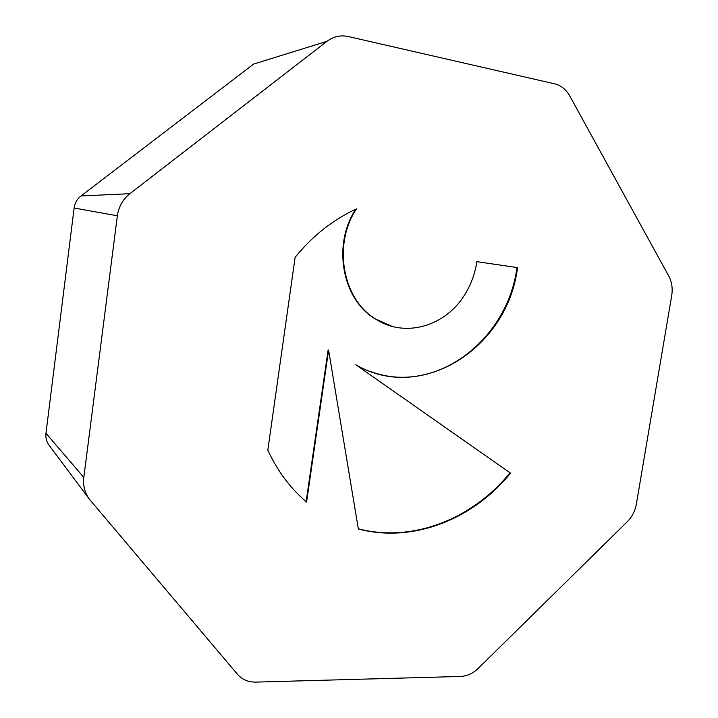 <?xml version="1.0" encoding="UTF-8"?>
<svg xmlns="http://www.w3.org/2000/svg" width="718" height="718" viewBox="0 0 718 718"><rect width="100%" height="100%" fill="white"/><g stroke="black" fill="none" stroke-linecap="round" stroke-linejoin="round"><path stroke-width="1.08" d="M510.525 473.153C472.956 519.446 412.778 543.355 358.336 528.978L328.602 350.133L306.577 502.053L305.491 501.128C289.722 487.477 277.166 470.478 267.823 450.105L295.116 257.313C312.635 235.791 333.08 219.654 356.46 208.893C332.622 244.47 342.549 298.957 375.119 318.702C404.593 338.573 445.878 326.385 465.049 294.174C471.134 284.256 475.083 273.423 476.878 261.666L517.525 267.635C507.832 347.674 421.798 403.552 355.805 364.762L510.525 473.153L355.805 364.762M392.127 326.367L374.616 318.577C342.199 298.912 332.183 244.802 355.715 209.243M306.137 501.676L328.126 349.98L328.602 350.133M358.309 528.807C412.608 542.943 472.516 519.042 509.96 472.92M371.421 371.816C435.467 395.241 507.653 340.359 516.942 267.545M326.986 41.312L129.877 193.68C122.859 199.299 118.685 206.667 117.366 215.777L83.818 477.434C82.866 485.826 84.832 493.212 89.705 499.602L237.335 674.139C242.101 679.542 248.275 682.19 255.868 682.1L460.606 676.455C467.068 676.15 472.974 673.421 478.341 668.27L627.245 521.753C632.064 516.879 635.107 510.938 636.39 503.946L671.689 295.672C672.829 288.439 671.86 281.914 668.781 276.089L569.751 95.961C566.367 89.956 561.763 86.016 555.929 84.123L348.275 36.537C340.556 34.904 333.466 36.501 326.986 41.312L253.633 64.073L80.999 195.969C77.122 199.03 74.825 203.05 74.125 208.023L45.97 433.268C45.458 437.872 46.571 441.956 49.291 445.537L88.879 498.498M83.818 477.434L45.97 433.268M129.877 193.68L80.999 195.969M117.366 215.777L74.125 208.023M374.616 318.577L375.119 318.702"/></g></svg>
